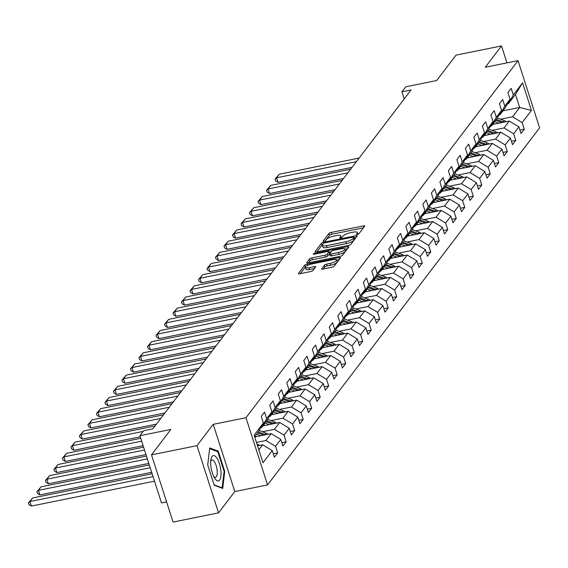 <?xml version="1.0" encoding="UTF-8"?>
<svg xmlns="http://www.w3.org/2000/svg" width="568" height="568" viewBox="0 0 568 568"><rect width="100%" height="100%" fill="white"/><g stroke="black" fill="none" stroke-linecap="round" stroke-linejoin="round"><path stroke-width="0.85" d="M357.293 234.485A1.363 0.383 -17.8 0 0 358.919 233.739L364.606 226.277A1.952 0.547 -17.8 0 0 364.677 226.036A1.952 0.547 -17.8 0 0 363.357 225.936L331.208 232.433A1.952 0.547 -17.8 0 0 328.886 233.498L323.199 240.96A1.363 0.383 -17.8 0 0 323.149 241.123A1.363 0.383 -17.8 0 0 324.079 241.201A1.363 0.383 -17.8 0 0 325.705 240.456L326.437 239.49A6.241 1.74 -17.8 0 1 333.863 236.082L336.54 235.542A6.241 1.74 -17.8 0 1 340.772 235.883A6.241 1.74 -17.8 0 1 340.544 236.636L339.813 237.601A1.363 0.383 -17.8 0 0 339.763 237.765A1.363 0.383 -17.8 0 0 340.686 237.843A1.363 0.383 -17.8 0 0 342.312 237.097L343.044 236.132A6.241 1.74 -17.8 0 1 350.47 232.724L353.154 232.184A6.241 1.74 -17.8 0 1 357.378 232.525A6.241 1.74 -17.8 0 1 357.151 233.278L356.42 234.243A1.363 0.383 -17.8 0 0 356.37 234.406A1.363 0.383 -17.8 0 0 357.293 234.485M321.594 268.749A1.952 0.547 -17.8 0 0 321.524 268.983A1.952 0.547 -17.8 0 0 322.844 269.09L331.861 267.265A1.952 0.547 -17.8 0 0 334.183 266.207L340.495 257.915A1.952 0.547 -17.8 0 0 340.566 257.68A1.952 0.547 -17.8 0 0 339.245 257.574L307.103 264.077A1.952 0.547 -17.8 0 0 304.782 265.142L298.463 273.428A1.952 0.547 -17.8 0 0 298.392 273.662A1.952 0.547 -17.8 0 0 299.712 273.769L310.611 271.568A1.952 0.547 -17.8 0 0 312.933 270.503L315.63 266.953A1.952 0.547 -17.8 0 0 315.701 266.719A1.952 0.547 -17.8 0 0 314.381 266.612L308.978 267.705A5.218 1.455 -17.8 0 1 305.442 267.421A5.218 1.455 -17.8 0 1 311.839 263.95L333.004 259.668A5.218 1.455 -17.8 0 1 336.54 259.952A5.218 1.455 -17.8 0 1 330.143 263.424L326.614 264.141A1.952 0.547 -17.8 0 0 324.292 265.206L321.715 269.133M506.954 62.87L501.516 45.93L456.033 55.132L436.678 80.535L405.751 86.79L401.938 91.796L411.033 89.957L152.827 428.854L143.732 430.7L139.913 435.706L161.497 502.921L166.594 501.892M196.975 445.653L218.552 512.869L234.804 491.547L213.22 424.331L196.975 445.653L151.493 454.854L170.847 429.451L139.913 435.706M213.22 424.331L245.972 417.707L518.023 60.634L539.6 127.85L267.549 484.923L245.972 417.707M501.516 45.93L485.271 67.258L518.023 60.634M348.503 245.426A1.952 0.547 -17.8 0 0 350.825 244.361L357.137 236.075A1.952 0.547 -17.8 0 0 357.208 235.841A1.952 0.547 -17.8 0 0 355.887 235.734L323.746 242.231A1.952 0.547 -17.8 0 0 321.424 243.296L315.105 251.581A1.952 0.547 -17.8 0 0 315.034 251.816A1.952 0.547 -17.8 0 0 316.362 251.922L348.503 245.426M348.816 246.995L342.504 255.28A1.952 0.547 -17.8 0 1 340.182 256.346L308.034 262.849A1.952 0.547 -17.8 0 1 306.713 262.743A1.952 0.547 -17.8 0 1 306.784 262.508L309.489 258.958A1.952 0.547 -17.8 0 1 311.811 257.893L324.846 255.259A1.952 0.547 -17.8 0 0 327.168 254.194L328.957 251.844A1.952 0.547 -17.8 0 0 329.028 251.61A1.952 0.547 -17.8 0 0 327.708 251.503L314.139 254.244A1.363 0.383 -17.8 0 1 313.209 254.173A1.363 0.383 -17.8 0 1 314.885 253.264L347.566 246.654A1.952 0.547 -17.8 0 1 348.887 246.761A1.952 0.547 -17.8 0 1 348.816 246.995M218.552 512.869L173.07 522.07L151.493 454.854M273.293 453.818L277.66 452.93L275.53 446.299L280.762 439.433L282.892 446.065L286.166 441.769L284.036 435.138L289.268 428.272L291.398 434.903L294.671 430.608L292.541 423.976L297.774 417.104L299.904 423.735L303.177 419.447L301.047 412.815L306.28 405.942L308.41 412.574L311.683 408.278L309.553 401.647L314.786 394.781L316.916 401.413L320.182 397.117L318.059 390.486L323.291 383.62L325.421 390.244L328.687 385.956L326.557 379.325L331.797 372.452L333.92 379.083L337.193 374.795L335.063 368.163L340.303 361.291L342.426 367.922L345.699 363.626L343.569 356.995L348.802 350.129L350.932 356.761L354.205 352.465L352.075 345.834L357.308 338.968L359.438 345.592L362.711 341.304L360.581 334.673L365.813 327.8L367.943 334.431L371.216 330.136L369.086 323.511L374.319 316.639L376.449 323.27L379.722 318.975L377.592 312.343L382.825 305.477L384.955 312.109L388.228 307.813L386.098 301.182L391.331 294.309L393.461 300.941L396.727 296.652L394.604 290.021L399.836 283.148L401.966 289.779L405.232 285.484L403.102 278.852L408.342 271.987L410.465 278.618L413.738 274.323L411.608 267.691L416.841 260.826L418.971 267.457L422.244 263.161L420.114 256.53L425.347 249.657L427.477 256.289L430.75 252L428.62 245.369L433.853 238.496L435.983 245.127L439.256 240.832L437.126 234.201L442.358 227.335L444.488 233.966L447.761 229.671L445.631 223.039L450.864 216.174L452.994 222.798L456.267 218.51L454.137 211.878L459.37 205.005L461.5 211.637L464.766 207.348L462.643 200.717L467.876 193.844L470.006 200.476L473.272 196.18L471.149 189.549L476.382 182.683L478.512 189.314L481.778 185.019L479.648 178.387L484.887 171.522L487.01 178.146L490.283 173.858L488.153 167.226L493.386 160.353L495.516 166.985L498.789 162.689L496.659 156.065L501.892 149.192L504.022 155.824L507.295 151.528L505.165 144.897L510.398 138.031L512.528 144.662L515.801 140.367L513.671 133.736L518.904 126.863L521.034 133.494L524.307 129.206L522.177 122.574L531.442 110.405L522.581 82.793L515.453 94.394L508.367 103.696L507.416 103.887M277.66 452.93L274.387 457.226L272.257 450.594L262.991 462.764L254.123 435.152L263.396 422.982L261.266 416.351L264.539 412.063L266.669 418.687L271.902 411.821L269.772 405.19L273.045 400.894L275.168 407.526L280.407 400.66L278.277 394.029L281.543 389.733L283.673 396.365L288.906 389.492L286.783 382.86L290.049 378.572L292.179 385.203L297.412 378.331L295.289 371.699L298.555 367.404L300.685 374.035L305.918 367.169L303.788 360.538L307.061 356.243L309.191 362.874L314.423 356.008L312.293 349.377L315.567 345.081L317.697 351.713L322.929 344.84L320.799 338.209L324.072 333.92L326.202 340.551L331.435 333.679L329.305 327.047L332.578 322.752L334.708 329.383L339.941 322.517L337.811 315.886L341.084 311.591L343.207 318.222L348.447 311.349L346.317 304.725L349.59 300.429L351.713 307.061L356.952 300.188L354.822 293.557L358.089 289.268L360.219 295.892L365.451 289.027L363.328 282.395L366.594 278.1L368.724 284.731L373.957 277.866L371.827 271.234L375.1 266.939L377.23 273.57L382.463 266.697L380.333 260.073L383.606 255.777L385.736 262.409L390.969 255.536L388.839 248.905L392.112 244.616L394.242 251.241L399.474 244.375L397.344 237.744L400.618 233.448L402.748 240.079L407.98 233.214L405.85 226.582L409.123 222.287L411.253 228.918L416.486 222.045L414.356 215.414L417.629 211.126L419.752 217.757L424.992 210.884L422.862 204.253L426.128 199.957L428.258 206.589L433.49 199.723L431.368 193.092L434.634 188.796L436.764 195.427L441.996 188.562L439.873 181.93L443.139 177.635L445.269 184.266L450.502 177.393L448.372 170.762L451.645 166.474L453.775 173.105L459.008 166.232L456.878 159.601L460.151 155.305L462.281 161.937L467.514 155.071L465.384 148.44L468.657 144.144L470.787 150.776L476.019 143.903L473.889 137.278L477.163 132.983L479.293 139.614L484.525 132.742L482.395 126.11L485.668 121.822L487.798 128.446L493.031 121.58L490.901 114.949L494.174 110.653L496.297 117.285L501.537 110.419L499.407 103.788L502.673 99.492L504.803 106.124L510.036 99.251L507.913 92.627L511.179 88.331L513.309 94.962L522.581 82.793M254.712 436.962L271.156 433.64L265.923 440.505L256.459 442.422M260.769 427.619L261.72 427.427L266.953 420.561L271.902 411.821M265.923 440.505L275.53 446.299M271.156 433.64L280.762 439.433M266.669 418.687L261.72 427.427M262.913 425.858L279.662 422.478L274.422 429.344L262.459 431.765M269.275 416.458L270.226 416.266L275.459 409.393L280.407 400.66M274.422 429.344L284.036 435.138M279.662 422.478L289.268 428.272M275.168 407.526L270.226 416.266M271.419 414.697L288.168 411.31L282.928 418.183L270.964 420.604M277.78 405.296L278.732 405.105L283.964 398.232L288.906 389.492M282.928 418.183L292.541 423.976M288.168 411.31L297.774 417.104M283.673 396.365L278.732 405.105M279.925 403.536L296.666 400.149L291.434 407.022L279.463 409.436M286.286 394.128L287.238 393.936L292.47 387.071L297.412 378.331M291.434 407.022L301.047 412.815M296.666 400.149L306.28 405.942M292.179 385.203L287.238 393.936M288.43 392.374L305.172 388.988L299.939 395.853L287.969 398.274M294.792 382.967L295.743 382.775L300.976 375.91L305.918 367.169M299.939 395.853L309.553 401.647M305.172 388.988L314.786 394.781M300.685 374.035L295.743 382.775M296.936 381.206L313.678 377.819L308.445 384.692L296.475 387.113M303.298 371.806L304.249 371.614L309.482 364.741L314.423 356.008M308.445 384.692L318.059 390.486M313.678 377.819L323.291 383.62M309.191 362.874L304.249 371.614M305.442 370.045L322.184 366.658L316.951 373.531L304.981 375.952M311.804 360.644L312.748 360.453L317.988 353.58L322.929 344.84M316.951 373.531L326.557 379.325M322.184 366.658L331.797 372.452M317.697 351.713L312.748 360.453M313.948 358.884L330.69 355.497L325.457 362.363L313.486 364.784M320.302 349.476L321.254 349.284L326.486 342.419L331.435 333.679M325.457 362.363L335.063 368.163M330.69 355.497L340.303 361.291M326.202 340.551L321.254 349.284M322.446 347.722L339.195 344.336L333.963 351.201L321.992 353.623M328.808 338.315L329.76 338.123L334.992 331.25L339.941 322.517M333.963 351.201L343.569 356.995M339.195 344.336L348.802 350.129M334.708 329.383L329.76 338.123M330.952 336.554L347.701 333.167L342.469 340.04L330.498 342.461M337.314 327.154L338.265 326.962L343.498 320.089L348.447 311.349M342.469 340.04L352.075 345.834M347.701 333.167L357.308 338.968M343.207 318.222L338.265 326.962M339.458 325.393L356.207 322.006L350.967 328.879L339.004 331.3M345.82 315.993L346.771 315.794L352.004 308.928L356.952 300.188M350.967 328.879L360.581 334.673M356.207 322.006L365.813 327.8M351.713 307.061L346.771 315.794M347.964 314.232L364.706 310.845L359.473 317.711L347.502 320.132M354.325 304.824L355.277 304.633L360.51 297.767L365.451 289.027M359.473 317.711L369.086 323.511M364.706 310.845L374.319 316.639M360.219 295.892L355.277 304.633M356.47 303.071L373.211 299.684L367.979 306.55L356.008 308.971M362.831 293.663L363.783 293.471L369.015 286.599L373.957 277.866M367.979 306.55L377.592 312.343M373.211 299.684L382.825 305.477M368.724 284.731L363.783 293.471M364.975 291.902L381.717 288.516L376.485 295.388L364.514 297.809M371.337 282.502L372.288 282.31L377.521 275.437L382.463 266.697M376.485 295.388L386.098 301.182M381.717 288.516L391.331 294.309M377.23 273.57L372.288 282.31M373.481 280.741L390.223 277.354L384.99 284.227L373.02 286.648M379.843 271.334L380.794 271.142L386.027 264.276L390.969 255.536M384.99 284.227L394.604 290.021M390.223 277.354L399.836 283.148M385.736 262.409L380.794 271.142M381.987 269.58L398.729 266.193L393.496 273.059L381.526 275.48M388.349 260.172L389.293 259.981L394.533 253.115L399.474 244.375M393.496 273.059L403.102 278.852M398.729 266.193L408.342 271.987M394.242 251.241L389.293 259.981M390.493 258.412L407.235 255.032L402.002 261.898L390.031 264.319M396.847 249.011L397.799 248.819L403.031 241.947L407.98 233.214M402.002 261.898L411.608 267.691M407.235 255.032L416.841 260.826M402.748 240.079L397.799 248.819M398.992 247.25L415.74 243.864L410.508 250.736L398.537 253.158M405.353 237.85L406.305 237.658L411.537 230.785L416.486 222.045M410.508 250.736L420.114 256.53M415.74 243.864L425.347 249.657M411.253 228.918L406.305 237.658M407.497 236.089L424.246 232.702L419.014 239.575L407.043 241.989M413.859 226.682L414.81 226.49L420.043 219.624L424.992 210.884M419.014 239.575L428.62 245.369M424.246 232.702L433.853 238.496M419.752 217.757L414.81 226.49M416.003 224.928L432.752 221.541L427.512 228.407L415.549 230.828M422.365 215.52L423.316 215.329L428.549 208.463L433.49 199.723M427.512 228.407L437.126 234.201M432.752 221.541L442.358 227.335M428.258 206.589L423.316 215.329M424.509 213.76L441.251 210.373L436.018 217.246L424.047 219.667M430.871 204.359L431.822 204.168L437.055 197.295L441.996 188.562M436.018 217.246L445.631 223.039M441.251 210.373L450.864 216.174M436.764 195.427L431.822 204.168M433.015 202.599L449.757 199.212L444.524 206.085L432.553 208.506M439.376 193.198L440.328 193.006L445.56 186.134L450.502 177.393M444.524 206.085L454.137 211.878M449.757 199.212L459.37 205.005M445.269 184.266L440.328 193.006M441.521 191.437L458.262 188.051L453.03 194.916L441.059 197.337M447.882 182.03L448.834 181.838L454.066 174.972L459.008 166.232M453.03 194.916L462.643 200.717M458.262 188.051L467.876 193.844M453.775 173.105L448.834 181.838M450.026 180.276L466.768 176.889L461.535 183.755L449.565 186.176M456.388 170.869L457.332 170.677L462.572 163.804L467.514 155.071M461.535 183.755L471.149 189.549M466.768 176.889L476.382 182.683M462.281 161.937L457.332 170.677M458.532 169.108L475.274 165.721L470.041 172.594L458.071 175.015M464.887 159.707L465.838 159.516L471.078 152.643L476.019 143.903M470.041 172.594L479.648 178.387M475.274 165.721L484.887 171.522M470.787 150.776L465.838 159.516M467.031 157.947L483.78 154.56L478.547 161.433L466.576 163.854M473.392 148.546L474.344 148.347L479.577 141.482L484.525 132.742M478.547 161.433L488.153 167.226M483.78 154.56L493.386 160.353M479.293 139.614L474.344 148.347M475.537 146.785L492.286 143.399L487.053 150.264L475.082 152.685M481.898 137.378L482.85 137.186L488.082 130.321L493.031 121.58M487.053 150.264L496.659 156.065M492.286 143.399L501.892 149.192M487.798 128.446L482.85 137.186M484.042 135.624L500.791 132.237L495.552 139.103L483.588 141.524M490.404 126.217L491.355 126.025L496.588 119.152L501.537 110.419M495.552 139.103L505.165 144.897M500.791 132.237L510.398 138.031M496.297 117.285L491.355 126.025M492.548 124.456L509.297 121.069L504.057 127.942L492.094 130.363M498.91 115.056L499.861 114.864L505.094 107.991L510.036 99.251M504.057 127.942L513.671 133.736M509.297 121.069L518.904 126.863M504.803 106.124L499.861 114.864M502.907 110.859L519.649 107.473L512.563 116.781L500.593 119.202M512.563 116.781L522.177 122.574M515.453 94.394L519.649 107.473L531.442 110.405M513.309 94.962L508.367 103.696M234.804 491.547L267.549 484.923M401.938 91.796L404.217 98.903M258.83 449.806L262.65 444.801L257.56 445.83M263.396 422.982L258.447 431.723L254.634 436.728M262.65 444.801L272.257 450.594M519.94 130.086L524.307 129.206M511.434 141.247L515.801 140.367M502.928 152.416L507.295 151.528M494.423 163.577L498.789 162.689M485.917 174.738L490.283 173.858M477.411 185.899L481.778 185.019M468.905 197.068L473.272 196.18M460.407 208.229L464.766 207.348M451.901 219.39L456.267 218.51M443.395 230.551L447.761 229.671M434.889 241.719L439.256 240.832M426.383 252.881L430.75 252M417.878 264.042L422.244 263.161M409.372 275.203L413.738 274.323M400.866 286.371L405.232 285.484M392.36 297.533L396.727 296.652M383.861 308.694L388.228 307.813M375.356 319.862L379.722 318.975M366.85 331.023L371.216 330.136M358.344 342.184L362.711 341.304M349.838 353.346L354.205 352.465M341.332 364.514L345.699 363.626M332.827 375.675L337.193 374.795M324.321 386.836L328.687 385.956M315.815 397.998L320.182 397.117M307.316 409.166L311.683 408.278M298.811 420.327L303.177 419.447M290.305 431.488L294.671 430.608M281.799 442.649L286.166 441.769M214.207 485.2L222.713 488.416L224.729 471.39L218.226 451.148L209.713 447.932L207.703 464.958L214.207 485.2M216.912 451.411L218.226 451.148M224.076 471.518L224.729 471.39M363.399 227.86L331.79 234.25A1.952 0.547 -17.8 0 0 329.468 235.315L325.336 240.74M322.439 244.758A1.952 0.547 -17.8 0 0 322.006 245.113L316.901 251.816M355.93 237.658L354.354 237.978M354.049 237.353A1.363 0.383 -17.8 0 0 354.098 237.183A1.363 0.383 -17.8 0 0 353.175 237.112L324.96 242.82A1.363 0.383 -17.8 0 0 323.334 243.565L322.56 244.581A6.241 1.74 -17.8 0 0 322.333 245.333A6.241 1.74 -17.8 0 0 326.557 245.674L345.848 241.769A6.241 1.74 -17.8 0 0 353.275 238.368L354.049 237.353L354.631 239.171A1.363 0.383 -17.8 0 0 354.68 239A1.363 0.383 -17.8 0 0 354.546 238.901M322.333 245.333L322.915 247.151A6.241 1.74 -17.8 0 0 327.147 247.492L326.557 245.674M354.631 239.171L353.857 240.186A6.241 1.74 -17.8 0 1 346.43 243.587L327.147 247.492M308.58 262.736L310.071 260.776L309.489 258.958M329.419 253.271A1.952 0.547 -17.8 0 1 329.618 253.42A1.952 0.547 -17.8 0 1 329.546 253.662L327.75 256.012A1.952 0.547 -17.8 0 1 325.428 257.077L312.393 259.711A1.952 0.547 -17.8 0 0 310.071 260.776M329.248 252.291L331.002 251.936M344.804 249.146L347.609 248.578M338.372 252.526A5.218 1.455 -17.8 0 0 344.769 249.047A5.218 1.455 -17.8 0 0 341.24 248.763L333.778 250.275A1.952 0.547 -17.8 0 0 331.464 251.34L329.667 253.69A1.952 0.547 -17.8 0 0 329.596 253.924A1.952 0.547 -17.8 0 0 330.917 254.031L338.372 252.526L338.954 254.336A5.218 1.455 -17.8 0 0 345.358 250.864L344.769 249.047M330.249 255.508A1.952 0.547 -17.8 0 0 330.178 255.742A1.952 0.547 -17.8 0 0 331.499 255.849L330.917 254.031M338.954 254.336L331.499 255.849M336.54 259.952L337.122 261.77A5.218 1.455 -17.8 0 1 330.725 265.242L327.196 265.959A1.952 0.547 -17.8 0 0 324.875 267.024L323.384 268.983M305.442 267.421L306.024 269.239A5.218 1.455 -17.8 0 0 309.56 269.523L308.978 267.705M314.423 268.543L309.56 269.523M305.811 266.591A1.952 0.547 -17.8 0 0 305.364 266.953L300.252 273.662M339.288 259.498L336.568 260.052M506.131 121.708A5.268 4.693 -142.7 0 0 504.256 120.565L497.27 117.952M356.413 161.653L276.566 177.798L279.286 174.22L359.139 158.074M498.917 123.171L494.728 121.602M278.022 182.335L275.629 180.915L275.047 179.105L276.566 177.798L278.022 182.335L352.053 167.368M494.607 124.044L493.251 123.533M503.802 122.184A5.268 4.693 -142.7 0 0 503.22 121.928L496.418 119.379M495.765 120.238L501.949 122.553M275.047 179.105L279.286 174.22M219.646 480.052A12.915 4.608 78.6 0 0 219.397 463.594A12.915 4.608 78.6 0 0 212.063 456.438A12.915 4.608 78.6 0 0 210.948 459.349A12.915 4.608 78.6 0 0 214.789 478.348A12.915 4.608 78.6 0 0 219.646 480.052M213.809 476.644A8.839 3.152 78.6 0 0 215.449 477.347A8.839 3.152 78.6 0 0 216.294 476.765A8.839 3.152 78.6 0 0 216.486 466.754A8.839 3.152 78.6 0 0 211.942 460.016A8.839 3.152 78.6 0 0 211.104 460.598A8.839 3.152 78.6 0 0 210.707 461.301M209.627 448.663L217.8 451.745L224.097 471.362L222.145 487.855L214.079 484.809M221.555 487.976L222.145 487.855M497.625 132.876A5.268 4.693 -142.7 0 0 495.75 131.733L488.764 129.121M347.907 172.814L268.06 188.959L270.787 185.381L350.634 169.236M490.418 134.332L486.222 132.763M269.516 193.503L267.123 192.083L266.541 190.266L268.06 188.959L269.516 193.503L343.548 178.529M486.101 135.205L484.745 134.694M495.296 133.345A5.268 4.693 -142.7 0 0 494.714 133.089L487.912 130.548M487.259 131.407L493.443 133.721M266.541 190.266L270.787 185.381M489.119 144.038A5.268 4.693 -142.7 0 0 487.245 142.895L480.258 140.282M339.401 183.975L259.555 200.121L262.281 196.542L342.128 180.397M481.912 145.493L477.716 143.924M261.01 204.665L258.618 203.245L258.035 201.427L259.555 200.121L261.01 204.665L335.042 189.691M477.596 146.367L476.24 145.862M486.79 144.506A5.268 4.693 -142.7 0 0 486.208 144.251L479.406 141.709M478.753 142.568L484.944 144.883M258.035 201.427L262.281 196.542M480.613 155.199A5.268 4.693 -142.7 0 0 478.739 154.056L471.752 151.443M330.895 195.136L251.049 211.289L253.775 207.71L333.622 191.558M473.407 156.661L469.211 155.092M252.504 215.826L250.112 214.406L249.529 212.588L251.049 211.289L252.504 215.826L326.536 200.859M469.09 157.528L467.741 157.024M478.284 155.675A5.268 4.693 -142.7 0 0 477.702 155.419L470.9 152.87M470.247 153.729L476.438 156.044M249.529 212.588L253.775 207.71M472.107 166.36A5.268 4.693 -142.7 0 0 470.233 165.224L463.247 162.604M322.39 206.305L242.543 222.45L245.269 218.872L325.116 202.726M464.901 167.823L460.705 166.254M243.999 226.994L241.606 225.567L241.024 223.756L242.543 222.45L243.999 226.994L318.037 212.02M460.591 168.696L459.235 168.185M469.779 166.836A5.268 4.693 -142.7 0 0 469.204 166.58L462.395 164.031M461.741 164.89L467.933 167.212M241.024 223.756L245.269 218.872M463.609 177.528A5.268 4.693 -142.7 0 0 461.734 176.385L454.741 173.772M313.884 217.466L234.037 233.611L236.764 230.033L316.61 213.887M456.395 178.984L452.199 177.415M235.493 238.155L233.1 236.735L232.518 234.918L234.037 233.611L235.493 238.155L309.532 223.181M452.085 179.857L450.729 179.353M461.273 177.997A5.268 4.693 -142.7 0 0 460.698 177.741L453.889 175.2M453.236 176.059L459.427 178.373M232.518 234.918L236.764 230.033M455.103 188.69A5.268 4.693 -142.7 0 0 453.228 187.546L446.242 184.934M305.378 228.627L225.531 244.772L228.258 241.201L308.104 225.049M447.889 190.145L443.693 188.576M226.994 249.316L224.594 247.896L224.012 246.079L225.531 244.772L226.994 249.316L301.026 234.343M443.58 191.018L442.224 190.514M452.774 189.158A5.268 4.693 -142.7 0 0 452.192 188.91L445.383 186.361M444.73 187.22L450.921 189.534M224.012 246.079L228.258 241.201M446.597 199.851A5.268 4.693 -142.7 0 0 444.723 198.708L437.736 196.095M296.872 239.788L217.026 255.941L219.752 252.362L299.599 236.21M439.383 201.313L435.195 199.744M218.488 260.478L216.096 259.058L215.506 257.24L217.026 255.941L218.488 260.478L292.52 245.511M435.074 202.18L433.718 201.675M444.268 200.326A5.268 4.693 -142.7 0 0 443.686 200.071L436.884 197.522M436.224 198.381L442.415 200.696M215.506 257.24L219.752 252.362M438.091 211.019A5.268 4.693 -142.7 0 0 436.217 209.876L429.23 207.256M288.374 250.957L208.52 267.102L211.246 263.524L291.093 247.378M430.878 212.475L426.689 210.905M209.982 271.646L207.59 270.226L207.008 268.408L208.52 267.102L209.982 271.646L284.014 256.672M426.568 213.348L425.212 212.837M435.762 211.488A5.268 4.693 -142.7 0 0 435.18 211.232L428.378 208.69M427.725 209.542L433.909 211.864M207.008 268.408L211.246 263.524M429.585 222.18A5.268 4.693 -142.7 0 0 427.711 221.037L420.725 218.424M279.868 262.118L200.021 278.263L202.748 274.685L282.594 258.539M422.372 223.636L418.183 222.067M201.477 282.807L199.084 281.387L198.502 279.57L200.021 278.263L201.477 282.807L275.508 267.833M418.062 224.509L416.706 224.005M427.257 222.649A5.268 4.693 -142.7 0 0 426.675 222.393L419.873 219.851M419.22 220.711L425.404 223.025M198.502 279.57L202.748 274.685M421.08 233.341A5.268 4.693 -142.7 0 0 419.205 232.198L412.219 229.586M271.362 273.279L191.515 289.431L194.242 285.853L274.088 269.701M413.873 234.797L409.677 233.228M192.971 293.968L190.578 292.548L189.996 290.731L191.515 289.431L192.971 293.968L267.003 278.994M409.556 235.67L408.2 235.166M418.751 233.81A5.268 4.693 -142.7 0 0 418.169 233.562L411.367 231.013M410.714 231.872L416.898 234.186M189.996 290.731L194.242 285.853M412.574 244.503A5.268 4.693 -142.7 0 0 410.7 243.36L403.713 240.747M262.856 284.44L183.01 300.593L185.736 297.014L265.583 280.869M405.367 245.965L401.171 244.396M184.465 305.13L182.072 303.71L181.49 301.892L183.01 300.593L184.465 305.13L258.497 290.163M401.051 246.839L399.702 246.327M410.245 244.978A5.268 4.693 -142.7 0 0 409.663 244.723L402.861 242.174M402.208 243.033L408.399 245.348M181.49 301.892L185.736 297.014M404.068 255.671A5.268 4.693 -142.7 0 0 402.194 254.528L395.207 251.908M254.35 295.608L174.504 311.754L177.23 308.175L257.077 292.03M396.862 257.126L392.665 255.557M175.959 316.298L173.567 314.878L172.984 313.06L174.504 311.754L175.959 316.298L249.991 301.324M392.545 258L391.196 257.489M401.739 256.14A5.268 4.693 -142.7 0 0 401.164 255.884L394.355 253.342M393.702 254.201L399.893 256.516M172.984 313.06L177.23 308.175M395.569 266.832A5.268 4.693 -142.7 0 0 393.695 265.689L386.701 263.076M245.845 306.77L165.998 322.915L168.724 319.337L248.571 303.191M388.356 268.288L384.16 266.719M167.453 327.459L165.061 326.039L164.479 324.221L165.998 322.915L167.453 327.459L241.492 312.485M384.046 269.161L382.69 268.657M393.233 267.301A5.268 4.693 -142.7 0 0 392.658 267.045L385.85 264.503M385.196 265.363L391.387 267.677M164.479 324.221L168.724 319.337M387.064 277.993A5.268 4.693 -142.7 0 0 385.189 276.85L378.203 274.238M237.339 317.931L157.492 334.083L160.219 330.505L240.065 314.352M379.85 279.456L375.654 277.887M158.955 338.62L156.555 337.2L155.973 335.383L157.492 334.083L158.955 338.62L232.986 323.654M375.54 280.322L374.184 279.818M384.735 278.469A5.268 4.693 -142.7 0 0 384.153 278.214L377.344 275.665M376.69 276.524L382.882 278.838M155.973 335.383L160.219 330.505M378.558 289.155A5.268 4.693 -142.7 0 0 376.683 288.011L369.697 285.399M228.833 329.099L148.986 345.245L151.713 341.666L231.559 325.521M371.344 290.617L367.148 289.048M150.449 349.781L148.056 348.361L147.467 346.551L148.986 345.245L150.449 349.781L224.481 334.815M367.035 291.49L365.678 290.979M376.229 289.63A5.268 4.693 -142.7 0 0 375.647 289.375L368.845 286.826M368.185 287.685L374.376 289.999M147.467 346.551L151.713 341.666M370.052 300.323A5.268 4.693 -142.7 0 0 368.178 299.18L361.191 296.567M220.327 340.26L140.481 356.406L143.207 352.827L223.054 336.682M362.838 301.778L358.649 300.209M141.943 360.95L139.55 359.53L138.961 357.712L140.481 356.406L141.943 360.95L215.975 345.976M358.529 302.652L357.173 302.14M367.723 300.791A5.268 4.693 -142.7 0 0 367.141 300.536L360.339 297.994M359.686 298.853L365.87 301.168M138.961 357.712L143.207 352.827M361.546 311.484A5.268 4.693 -142.7 0 0 359.672 310.341L352.685 307.728M211.829 351.422L131.982 367.567L134.701 363.989L214.555 347.843M354.333 312.94L350.144 311.37M133.437 372.111L131.045 370.691L130.463 368.873L131.982 367.567L133.437 372.111L207.469 357.137M350.023 313.813L348.667 313.309M359.217 311.953A5.268 4.693 -142.7 0 0 358.635 311.697L351.833 309.155M351.18 310.014L357.364 312.329M130.463 368.873L134.701 363.989M353.04 322.645A5.268 4.693 -142.7 0 0 351.166 321.502L344.18 318.889M203.323 362.583L123.476 378.735L126.203 375.157L206.049 359.004M345.827 324.108L341.638 322.539M124.932 383.272L122.539 381.852L121.957 380.035L123.476 378.735L124.932 383.272L198.963 368.305M341.517 324.974L340.161 324.47M350.712 323.121A5.268 4.693 -142.7 0 0 350.129 322.865L343.328 320.316M342.674 321.176L348.858 323.49M121.957 380.035L126.203 375.157M344.535 333.806A5.268 4.693 -142.7 0 0 342.66 332.671L335.674 330.051M194.817 373.751L114.97 389.896L117.697 386.318L197.543 370.173M337.328 335.269L333.132 333.7M116.426 394.44L114.033 393.013L113.451 391.203L114.97 389.896L116.426 394.44L190.457 379.467M333.011 336.142L331.655 335.631M342.206 334.282A5.268 4.693 -142.7 0 0 341.624 334.027L334.822 331.478M334.169 332.337L340.36 334.659M113.451 391.203L117.697 386.318M336.029 344.975A5.268 4.693 -142.7 0 0 334.154 343.832L327.168 341.219M186.311 384.912L106.464 401.058L109.191 397.479L189.037 381.334M328.822 346.43L324.626 344.861M107.92 405.602L105.527 404.182L104.945 402.364L106.464 401.058L107.92 405.602L181.952 390.628M324.505 347.304L323.156 346.799M333.7 345.443A5.268 4.693 -142.7 0 0 333.118 345.188L326.316 342.646M325.663 343.505L331.854 345.82M104.945 402.364L109.191 397.479M327.523 356.136A5.268 4.693 -142.7 0 0 325.649 354.993L318.662 352.38M177.805 396.074L97.959 412.219L100.685 408.648L180.532 392.495M320.316 357.591L316.12 356.022M99.414 416.763L97.022 415.343L96.439 413.525L97.959 412.219L99.414 416.763L173.453 401.789M316.007 358.465L314.651 357.961M325.194 356.605A5.268 4.693 -142.7 0 0 324.619 356.356L317.81 353.807M317.157 354.666L323.348 356.981M96.439 413.525L100.685 408.648M319.024 367.297A5.268 4.693 -142.7 0 0 317.15 366.154L310.156 363.541M169.299 407.235L89.453 423.387L92.179 419.809L172.026 403.656M311.811 368.76L307.615 367.191M90.908 427.924L88.516 426.504L87.933 424.686L89.453 423.387L90.908 427.924L164.947 412.957M307.501 369.626L306.145 369.122M316.688 367.773A5.268 4.693 -142.7 0 0 316.113 367.517L309.304 364.968M308.651 365.827L314.842 368.142M87.933 424.686L92.179 419.809M310.519 378.465A5.268 4.693 -142.7 0 0 308.644 377.322L301.658 374.702M160.794 418.403L80.947 434.548L83.673 430.97L163.52 414.825M303.305 379.921L299.109 378.352M82.41 439.092L80.01 437.672L79.428 435.855L80.947 434.548L82.41 439.092L156.441 424.118M298.995 380.794L297.639 380.283M308.19 378.934A5.268 4.693 -142.7 0 0 307.607 378.678L300.799 376.137M300.145 376.989L306.337 379.31M79.428 435.855L83.673 430.97M302.013 389.627A5.268 4.693 -142.7 0 0 300.138 388.484L293.152 385.871M143.193 431.403L72.441 445.71L75.168 442.131L155.014 425.986M294.799 391.082L290.61 389.513M73.904 450.254L71.511 448.834L70.922 447.016L72.441 445.71L73.904 450.254L140.275 436.827M290.489 391.955L289.133 391.451M299.684 390.095A5.268 4.693 -142.7 0 0 299.102 389.84L292.3 387.298M291.64 388.157L297.831 390.472M70.922 447.016L75.168 442.131M293.507 400.788A5.268 4.693 -142.7 0 0 291.632 399.645L284.646 397.032M141.666 441.159L63.935 456.878L66.662 453.3L140.75 438.311M286.293 402.243L282.104 400.674M65.398 461.415L63.005 459.995L62.423 458.177L63.935 456.878L65.398 461.415L143.122 445.695M281.984 403.117L280.627 402.613M291.178 401.256A5.268 4.693 -142.7 0 0 290.596 401.008L283.794 398.459M283.141 399.318L289.325 401.633M62.423 458.177L66.662 453.3M285.001 411.949A5.268 4.693 -142.7 0 0 283.127 410.806L276.14 408.193M144.513 450.026L55.437 468.039L58.163 464.461L143.597 447.179M277.787 413.412L273.599 411.843M56.892 472.576L54.5 471.156L53.917 469.338L55.437 468.039L56.892 472.576L145.969 454.563M273.478 414.285L272.122 413.774M282.672 412.425A5.268 4.693 -142.7 0 0 282.09 412.169L275.288 409.62M274.635 410.479L280.819 412.794M53.917 469.338L58.163 464.461M276.495 423.117A5.268 4.693 -142.7 0 0 274.621 421.974L267.635 419.354M147.361 458.887L46.931 479.2L49.657 475.622L146.445 456.047M269.289 424.573L265.093 423.004M48.386 483.744L45.994 482.324L45.412 480.507L46.931 479.2L48.386 483.744L148.816 463.431M264.972 425.446L263.616 424.935M274.166 423.586A5.268 4.693 -142.7 0 0 273.584 423.33L266.782 420.789M266.129 421.648L272.313 423.962M45.412 480.507L49.657 475.622M267.989 434.279A5.268 4.693 -142.7 0 0 266.115 433.135L259.129 430.523M150.208 467.755L38.425 490.361L41.152 486.783L149.292 464.915M260.783 435.734L256.587 434.165M39.881 494.905L37.488 493.485L36.906 491.668L38.425 490.361L39.881 494.905L151.663 472.299M256.466 436.607L255.11 436.103M265.661 434.747A5.268 4.693 -142.7 0 0 265.079 434.492L258.277 431.95M257.623 432.809L263.815 435.123M36.906 491.668L41.152 486.783M259.484 445.44A5.268 4.693 -142.7 0 0 257.609 444.297L256.992 444.062M153.055 476.623L29.919 501.53L32.646 497.951L152.139 473.783M31.375 506.067L28.982 504.647L28.4 502.829L29.919 501.53L31.375 506.067L154.51 481.167M28.4 502.829L32.646 497.951M357.52 234.428L357.151 233.278M340.914 237.786L340.544 236.636M329.468 235.315L328.886 233.498M331.79 234.25L331.208 232.433M363.804 227.328L363.357 225.936M315.233 251.972L315.105 251.581M322.006 245.113L321.424 243.296M324.03 243.111L323.746 242.231M356.335 237.126L355.887 235.734M346.43 243.587L345.848 241.769M353.857 240.186L353.275 238.368M306.912 262.892L306.784 262.508M312.393 259.711L311.811 257.893M325.428 257.077L324.846 255.259M327.75 256.012L327.168 254.194M329.546 253.662L328.957 251.844M315.134 254.045L314.885 253.264M348.014 248.046L347.566 246.654M324.875 267.024L324.292 265.206M327.196 265.959L326.614 264.141M330.725 265.242L330.143 263.424M314.828 268.011L314.381 266.612M298.591 273.811L298.463 273.428M305.364 266.953L304.782 265.142M307.536 265.426L307.103 264.077M339.692 258.972L339.245 257.574M503.22 121.928L504.256 120.565M494.714 133.089L495.75 131.733M486.208 144.251L487.245 142.895M477.702 155.419L478.739 154.056M469.204 166.58L470.233 165.224M460.698 177.741L461.734 176.385M452.192 188.91L453.228 187.546M443.686 200.071L444.723 198.708M435.18 211.232L436.217 209.876M426.675 222.393L427.711 221.037M418.169 233.562L419.205 232.198M409.663 244.723L410.7 243.36M401.164 255.884L402.194 254.528M392.658 267.045L393.695 265.689M384.153 278.214L385.189 276.85M375.647 289.375L376.683 288.011M367.141 300.536L368.178 299.18M358.635 311.697L359.672 310.341M350.129 322.865L351.166 321.502M341.624 334.027L342.66 332.671M333.118 345.188L334.154 343.832M324.619 356.356L325.649 354.993M316.113 367.517L317.15 366.154M307.607 378.678L308.644 377.322M299.102 389.84L300.138 388.484M290.596 401.008L291.632 399.645M282.09 412.169L283.127 410.806M273.584 423.33L274.621 421.974M265.079 434.492L266.115 433.135M257.226 444.801L257.609 444.297M357.946 234.293L357.378 232.525M341.34 237.651L340.772 235.883M354.68 239L354.098 237.183M329.618 253.42L329.028 251.61M330.178 255.742L329.596 253.924"/></g></svg>
